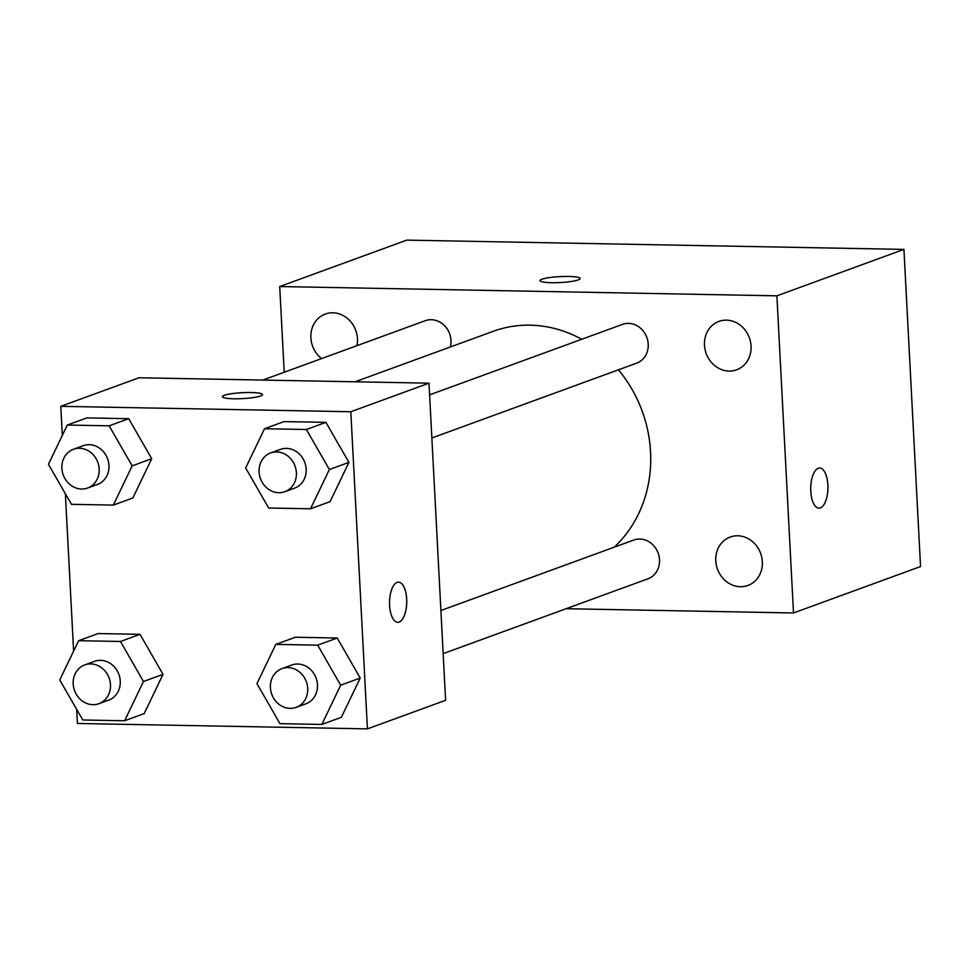 <?xml version="1.0" encoding="UTF-8"?>
<svg xmlns="http://www.w3.org/2000/svg" width="969" height="969" viewBox="0 0 969 969"><rect width="100%" height="100%" fill="white"/><g stroke="black" fill="none" stroke-linecap="round" stroke-linejoin="round"><path stroke-width="1.45" d="M284.208 372.253L279.714 286.545L406.762 240.13L903.932 249.396L920.55 566.538L793.502 612.965L566.102 608.714M740.389 586.717A25.775 22.977 -110.1 0 0 747.911 585.47A25.775 22.977 -110.1 0 0 760.641 553.372A25.775 22.977 -110.1 0 0 730.214 537.044A25.775 22.977 -110.1 0 0 716.309 565.036A25.775 22.977 -110.1 0 0 740.389 586.717M729.088 371.066A25.775 22.977 -110.1 0 0 736.597 369.819A25.775 22.977 -110.1 0 0 749.34 337.721A25.775 22.977 -110.1 0 0 718.913 321.393A25.775 22.977 -110.1 0 0 705.008 349.373A25.775 22.977 -110.1 0 0 729.088 371.066M356.919 345.679A25.775 22.977 -110.1 0 0 349.215 320.085A25.775 22.977 -110.1 0 0 325.318 314.041A25.775 22.977 -110.1 0 0 310.94 334.063A25.775 22.977 -110.1 0 0 321.551 358.603M279.714 286.545L776.884 295.824L903.932 249.396M541.937 279.242A20.07 2.968 -3 0 0 540.024 280.635A20.07 2.968 -3 0 0 560.215 282.548A20.07 2.968 -3 0 0 580.104 278.527A20.07 2.968 -3 0 0 564.37 276.456A20.07 2.968 -3 0 0 541.937 279.242M776.884 295.824L793.502 612.965M810.774 491.222A20.07 8.612 -88.9 0 1 819.701 468.027A20.07 8.612 -88.9 0 1 827.938 488.255A20.07 8.612 -88.9 0 1 818.95 508.156A20.07 8.612 -88.9 0 1 810.774 491.222M819.701 468.027A20.07 8.612 -88.9 0 1 827.914 488.255A20.07 8.612 -88.9 0 1 818.95 508.156M431.859 437.988L636.645 363.157A20.64 18.399 -110.1 0 0 648.213 344.116A20.64 18.399 -110.1 0 0 622.486 324.385L429.606 394.855M450.355 346.975A20.64 18.399 -110.1 0 0 450.997 340.434A20.64 18.399 -110.1 0 0 425.27 320.703L262.805 380.066M443.16 653.639L647.946 578.808A20.64 18.399 -110.1 0 0 658.145 553.105A20.64 18.399 -110.1 0 0 633.787 540.036L440.907 610.518M614.164 547.206A126.14 112.416 -110.1 0 0 650.55 451.881A126.14 112.416 -110.1 0 0 618.464 369.807M581.727 339.271A126.14 112.416 -110.1 0 0 493.318 331.277L355.066 381.786M62.319 435.42L60.793 406.326L138.979 377.765L428.988 383.167L445.607 700.308L367.433 728.87L77.411 723.468L76.672 709.393M60.793 406.326L350.814 411.74L428.988 383.167M260.576 395.982A20.07 2.968 177 0 1 238.144 398.768A20.07 2.968 177 0 1 222.41 396.696A20.07 2.968 177 0 1 242.298 392.675A20.07 2.968 177 0 1 262.49 394.589A20.07 2.968 177 0 1 260.576 395.982M98.148 633.556L140.008 634.332L163.022 674.363L144.163 713.62L163.022 674.363L140.008 634.332L98.148 633.556L78.61 640.703L120.459 641.478L143.473 681.51L124.613 720.766L82.765 719.979L59.751 679.947L78.61 640.703M284.062 421.588L325.923 422.363L348.925 462.395L330.078 501.651L348.925 462.395L325.923 422.363L284.062 421.588L264.513 428.722L306.374 429.509L329.375 469.541L310.528 508.786L268.667 508.01L245.666 467.979L264.513 428.722M73.62 651.071L65.371 493.742M350.814 411.74L367.433 728.87M86.847 417.905L128.707 418.681L151.721 458.712L132.862 497.969L151.721 458.712L128.707 418.681L86.847 417.905L67.297 425.04L109.158 425.827L132.172 465.859L113.312 505.115L71.452 504.328L48.45 464.296L67.297 425.04M295.363 637.239L337.224 638.014L360.226 678.046L341.379 717.302L360.226 678.046L337.224 638.014L295.363 637.239L275.814 644.373L317.675 645.16L340.676 685.192L321.829 724.437L279.968 723.661L256.967 683.629L275.814 644.373M389.586 605.346A20.07 8.612 -88.9 0 1 398.513 582.151A20.07 8.612 -88.9 0 1 406.75 602.379A20.07 8.612 -88.9 0 1 397.762 622.28A20.07 8.612 -88.9 0 1 389.586 605.346M398.501 582.151A20.07 8.612 -88.9 0 1 406.726 602.379A20.07 8.612 -88.9 0 1 397.762 622.28M222.41 396.696A20.07 2.968 177 0 1 242.298 392.699A20.07 2.968 177 0 1 262.49 394.601M296.139 707.37L305.901 703.797A20.64 18.399 -110.1 0 0 317.469 684.756A20.64 18.399 -110.1 0 0 291.742 665.025L281.967 668.598A20.64 18.399 -110.1 0 0 271.768 694.288A20.64 18.399 -110.1 0 0 296.139 707.37A20.64 18.399 -110.1 0 0 307.694 688.329A20.64 18.399 -110.1 0 0 281.967 668.598M317.675 645.16L337.224 638.014M340.676 685.192L360.226 678.046M321.829 724.437L341.379 717.302M98.923 703.688L108.698 700.115A20.64 18.399 -110.1 0 0 120.253 681.074A20.64 18.399 -110.1 0 0 94.526 661.342L84.751 664.916A20.64 18.399 -110.1 0 0 74.565 690.618A20.64 18.399 -110.1 0 0 98.923 703.688A20.64 18.399 -110.1 0 0 110.478 684.647A20.64 18.399 -110.1 0 0 84.751 664.916M120.459 641.478L140.008 634.332M143.473 681.51L163.022 674.363M124.613 720.766L144.163 713.62M284.838 491.719L294.6 488.146A20.64 18.399 -110.1 0 0 306.168 469.105A20.64 18.399 -110.1 0 0 280.441 449.374L270.666 452.935A20.64 18.399 -110.1 0 0 260.467 478.638A20.64 18.399 -110.1 0 0 284.838 491.719A20.64 18.399 -110.1 0 0 296.393 472.678A20.64 18.399 -110.1 0 0 270.666 452.935M306.374 429.509L325.923 422.363M329.375 469.541L348.925 462.395M310.528 508.786L330.078 501.651M87.622 488.037L97.397 484.464A20.64 18.399 -110.1 0 0 108.952 465.423A20.64 18.399 -110.1 0 0 83.225 445.692L73.45 449.265A20.64 18.399 -110.1 0 0 63.264 474.967A20.64 18.399 -110.1 0 0 87.622 488.037A20.64 18.399 -110.1 0 0 99.177 468.996A20.64 18.399 -110.1 0 0 73.45 449.265M109.158 425.827L128.707 418.681M132.172 465.859L151.721 458.712M113.312 505.115L132.862 497.969"/></g></svg>
